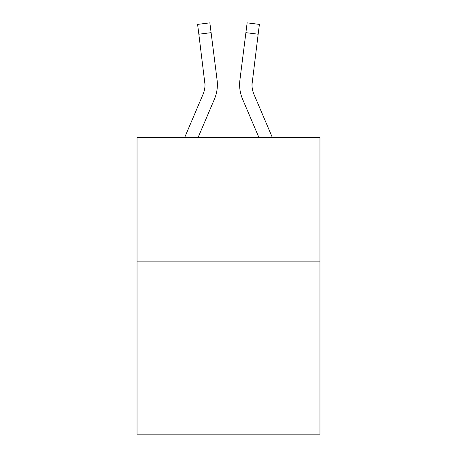 <?xml version="1.0" encoding="UTF-8"?>
<svg xmlns="http://www.w3.org/2000/svg" width="457" height="457" viewBox="0 0 457 457"><rect width="100%" height="100%" fill="white"/><g stroke="black" fill="none" stroke-linecap="round" stroke-linejoin="round"><path stroke-width="0.69" d="M319.957 261.13L319.957 434.15L137.043 434.15L137.043 137.54L319.957 137.54L319.957 261.13L137.043 261.13M198.075 137.54L214.413 99.169A37.074 37.074 -34.8 0 0 217.086 79.998L211.105 32.658L198.841 34.206L197.601 24.398L209.866 22.85L211.105 32.658M184.645 137.54L203.045 94.325A24.718 24.718 -3.7 0 0 205.016 84.694L198.841 34.206M216.898 78.513L217.086 79.998M272.355 137.54L253.955 94.325A24.718 24.718 3.7 0 1 251.984 84.688L258.159 34.206L245.895 32.658L247.134 22.85L259.399 24.398L258.159 34.206M258.925 137.54L242.587 99.169A37.074 37.074 34.8 0 1 239.914 79.998L245.895 32.658M252.013 85.853L252.178 81.546A24.718 24.718 34.8 0 0 253.955 94.325A24.718 24.718 34.8 0 1 251.984 84.688A24.718 24.718 34.8 0 0 253.955 94.325A24.718 24.718 34.8 0 1 251.984 84.688A24.718 24.718 34.8 0 0 253.955 94.325A24.718 24.718 34.8 0 1 251.984 84.688A24.718 24.718 34.8 0 0 253.955 94.325A24.718 24.718 34.8 0 1 251.984 84.688A24.718 24.718 34.8 0 0 253.955 94.325A24.718 24.718 34.8 0 1 251.984 84.688A24.718 24.718 34.8 0 0 253.955 94.325A24.718 24.718 34.8 0 1 251.984 84.688A24.718 24.718 34.8 0 0 253.955 94.325A24.718 24.718 34.8 0 1 251.984 84.688A24.718 24.718 34.8 0 0 253.955 94.325A24.718 24.718 34.8 0 1 251.984 84.688A24.718 24.718 34.8 0 0 253.955 94.325A24.718 24.718 34.8 0 1 251.984 84.688A24.718 24.718 34.8 0 0 253.955 94.325A24.718 24.718 34.8 0 1 251.984 84.688A24.718 24.718 34.8 0 0 253.955 94.325A24.718 24.718 34.8 0 1 251.984 84.688A24.718 24.718 34.8 0 0 253.955 94.325A24.718 24.718 34.8 0 1 251.984 84.688A24.718 24.718 34.8 0 0 253.955 94.325A24.718 24.718 34.8 0 1 251.984 84.688A24.718 24.718 34.8 0 0 253.955 94.325A24.718 24.718 34.8 0 1 251.984 84.688A24.718 24.718 34.8 0 0 253.955 94.325A24.718 24.718 34.8 0 1 251.984 84.688A24.718 24.718 34.8 0 0 253.955 94.325A24.718 24.718 34.8 0 1 251.984 84.688A24.718 24.718 34.8 0 0 253.955 94.325A24.718 24.718 34.8 0 1 251.984 84.688A24.718 24.718 34.8 0 0 253.955 94.325A24.718 24.718 34.8 0 1 251.984 84.688A24.718 24.718 34.8 0 0 253.955 94.325A24.718 24.718 34.8 0 1 251.984 84.688A24.718 24.718 34.8 0 0 253.955 94.325A24.718 24.718 34.8 0 1 251.984 84.688A24.718 24.718 34.8 0 0 253.955 94.325A24.718 24.718 34.8 0 1 251.984 84.688A24.718 24.718 34.8 0 0 253.955 94.325A24.718 24.718 34.8 0 1 251.984 84.688A24.718 24.718 34.8 0 0 253.955 94.325A24.718 24.718 34.8 0 1 251.984 84.688A24.718 24.718 34.8 0 0 253.955 94.325A24.718 24.718 34.8 0 1 251.984 84.688A24.718 24.718 34.8 0 0 253.955 94.325A24.718 24.718 34.8 0 1 251.984 84.688A24.718 24.718 34.8 0 0 253.955 94.325A24.718 24.718 34.8 0 1 251.984 84.688A24.718 24.718 34.8 0 0 253.955 94.325A24.718 24.718 34.8 0 1 251.984 84.688A24.718 24.718 34.8 0 0 253.955 94.325A24.718 24.718 34.8 0 1 251.984 84.688A24.718 24.718 34.8 0 0 253.955 94.325A24.718 24.718 34.8 0 1 251.984 84.688A24.718 24.718 34.8 0 0 253.955 94.325A24.718 24.718 34.8 0 1 251.984 84.688A24.718 24.718 34.8 0 0 253.955 94.325A24.718 24.718 34.8 0 1 251.984 84.688A24.718 24.718 34.8 0 0 253.955 94.325A24.718 24.718 34.8 0 1 251.984 84.688A24.718 24.718 34.8 0 0 253.955 94.325A24.718 24.718 34.8 0 1 251.984 84.688A24.718 24.718 34.8 0 0 253.955 94.325A24.718 24.718 34.8 0 1 251.984 84.688M203.045 94.325A24.718 24.718 -34.8 0 0 205.016 84.694A24.718 24.718 -34.8 0 1 203.045 94.325A24.718 24.718 -34.8 0 0 205.016 84.694A24.718 24.718 -34.8 0 1 203.045 94.325A24.718 24.718 -34.8 0 0 205.016 84.694A24.718 24.718 -34.8 0 1 203.045 94.325A24.718 24.718 -34.8 0 0 205.016 84.694A24.718 24.718 -34.8 0 1 203.045 94.325A24.718 24.718 -34.8 0 0 205.016 84.694A24.718 24.718 -34.8 0 1 203.045 94.325A24.718 24.718 -34.8 0 0 205.016 84.694A24.718 24.718 -34.8 0 1 203.045 94.325A24.718 24.718 -34.8 0 0 205.016 84.694A24.718 24.718 -34.8 0 1 203.045 94.325A24.718 24.718 -34.8 0 0 205.016 84.694A24.718 24.718 -34.8 0 1 203.045 94.325A24.718 24.718 -34.8 0 0 205.016 84.694A24.718 24.718 -34.8 0 1 203.045 94.325A24.718 24.718 -34.8 0 0 205.016 84.694A24.718 24.718 -34.8 0 1 203.045 94.325A24.718 24.718 -34.8 0 0 205.016 84.694A24.718 24.718 -34.8 0 1 203.045 94.325A24.718 24.718 -34.8 0 0 205.016 84.694A24.718 24.718 -34.8 0 1 203.045 94.325A24.718 24.718 -34.8 0 0 205.016 84.694A24.718 24.718 -34.8 0 1 203.045 94.325A24.718 24.718 -34.8 0 0 205.016 84.694A24.718 24.718 -34.8 0 1 203.045 94.325A24.718 24.718 -34.8 0 0 205.016 84.694A24.718 24.718 -34.8 0 1 203.045 94.325A24.718 24.718 -34.8 0 0 205.016 84.694A24.718 24.718 -34.8 0 1 203.045 94.325A24.718 24.718 -34.8 0 0 205.016 84.694A24.718 24.718 -34.8 0 1 203.045 94.325A24.718 24.718 -34.8 0 0 205.016 84.694A24.718 24.718 -34.8 0 1 203.045 94.325A24.718 24.718 -34.8 0 0 205.016 84.694A24.718 24.718 -34.8 0 1 203.045 94.325A24.718 24.718 -34.8 0 0 205.016 84.694A24.718 24.718 -34.8 0 1 203.045 94.325A24.718 24.718 -34.8 0 0 205.016 84.694A24.718 24.718 -34.8 0 1 203.045 94.325A24.718 24.718 -34.8 0 0 205.016 84.694A24.718 24.718 -34.8 0 1 203.045 94.325A24.718 24.718 -34.8 0 0 205.016 84.694A24.718 24.718 -34.8 0 1 203.045 94.325A24.718 24.718 -34.8 0 0 205.016 84.694A24.718 24.718 -34.8 0 1 203.045 94.325A24.718 24.718 -34.8 0 0 205.016 84.694A24.718 24.718 -34.8 0 1 203.045 94.325A24.718 24.718 -34.8 0 0 205.016 84.694A24.718 24.718 -34.8 0 1 203.045 94.325A24.718 24.718 -34.8 0 0 205.016 84.694A24.718 24.718 -34.8 0 1 203.045 94.325A24.718 24.718 -34.8 0 0 205.016 84.694A24.718 24.718 -34.8 0 1 203.045 94.325A24.718 24.718 -34.8 0 0 205.016 84.694A24.718 24.718 -34.8 0 1 203.045 94.325A24.718 24.718 -34.8 0 0 205.016 84.694A24.718 24.718 -34.8 0 1 203.045 94.325A24.718 24.718 -34.8 0 0 205.016 84.694A24.718 24.718 -34.8 0 1 203.045 94.325A24.718 24.718 -34.8 0 0 205.016 84.694A24.718 24.718 -34.8 0 1 203.045 94.325A24.718 24.718 -34.8 0 0 205.016 84.694A24.718 24.718 -34.8 0 1 203.045 94.325A24.718 24.718 -34.8 0 0 205.016 84.694L204.822 81.546A24.718 24.718 -34.8 0 1 203.045 94.325M217.378 84.625L217.332 86.453L217.378 84.625M239.668 86.453L239.622 84.625M239.914 79.998L240.102 78.513M197.601 24.398L209.866 22.85M247.134 22.85L259.399 24.398"/></g></svg>
